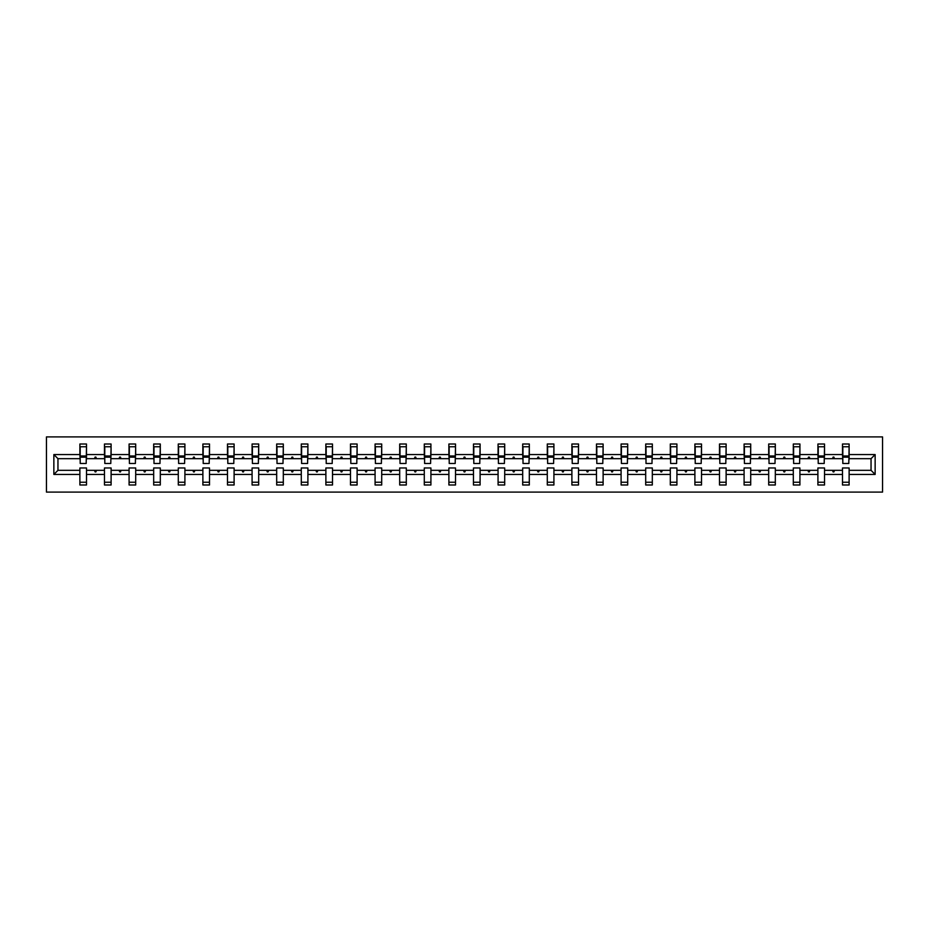 <?xml version="1.0" encoding="UTF-8"?>
<svg xmlns="http://www.w3.org/2000/svg" width="929" height="929" viewBox="0 0 929 929"><rect width="100%" height="100%" fill="white"/><g stroke="black" fill="none" stroke-linecap="round" stroke-linejoin="round"><path stroke-width="1.39" d="M46.45 492.091L882.55 492.091L882.55 436.909L46.45 436.909L46.45 492.091M875.141 474.44L871.042 470.329L871.042 458.671L875.141 454.56L875.141 474.44L849.118 474.44L849.118 467.972L842.498 467.972L842.498 470.329L824.522 470.329L824.522 467.972L817.892 467.972L817.892 470.329L799.915 470.329L799.915 467.972L793.296 467.972L793.296 470.329L775.32 470.329L775.32 467.972L768.689 467.972L768.689 470.329L750.713 470.329L750.713 467.972L744.094 467.972L744.094 470.329L726.118 470.329L726.118 467.972L719.499 467.972L719.499 470.329L701.511 470.329L701.511 467.972L694.892 467.972L694.892 470.329L676.916 470.329L676.916 467.972L670.297 467.972L670.297 470.329L652.321 470.329L652.321 467.972L645.69 467.972L645.69 470.329L627.714 470.329L627.714 467.972L621.095 467.972L621.095 470.329L603.118 470.329L603.118 467.972L596.488 467.972L596.488 470.329L578.512 470.329L578.512 467.972L571.892 467.972L571.892 470.329L553.916 470.329L553.916 467.972L547.286 467.972L547.286 470.329L529.309 470.329L529.309 467.972L522.69 467.972L522.69 470.329L504.714 470.329L504.714 467.972L498.083 467.972L498.083 470.329L480.107 470.329L480.107 467.972L473.488 467.972L473.488 470.329L455.512 470.329L455.512 467.972L448.893 467.972L448.893 470.329L430.917 470.329L430.917 467.972L424.286 467.972L424.286 470.329L406.31 470.329L406.31 467.972L399.691 467.972L399.691 470.329L381.714 470.329L381.714 467.972L375.084 467.972L375.084 470.329L357.108 470.329L357.108 467.972L350.488 467.972L350.488 470.329L332.512 470.329L332.512 467.972L325.882 467.972L325.882 470.329L307.905 470.329L307.905 467.972L301.286 467.972L301.286 470.329L283.31 470.329L283.31 467.972L276.679 467.972L276.679 470.329L258.703 470.329L258.703 467.972L252.084 467.972L252.084 470.329L234.108 470.329L234.108 467.972L227.489 467.972L227.489 470.329L209.501 470.329L209.501 467.972L202.882 467.972L202.882 470.329L184.906 470.329L184.906 467.972L178.287 467.972L178.287 470.329L160.311 470.329L160.311 467.972L153.68 467.972L153.68 470.329L135.704 470.329L135.704 467.972L129.085 467.972L129.085 470.329L111.108 470.329L111.108 467.972L104.478 467.972L104.478 470.329L86.502 470.329L86.502 484.996L79.882 484.996L79.882 470.329L57.958 470.329L53.859 474.44L53.859 454.56L57.958 458.671L57.958 470.329M849.118 474.44L849.118 484.996L842.498 484.996L842.498 470.329M871.042 458.671L849.118 458.671L849.118 444.004L842.498 444.004L842.498 454.56L824.522 454.56L824.197 461.028M842.812 461.028L842.498 454.56M842.498 474.44L824.522 474.44L824.522 484.996L817.892 484.996L817.892 470.329M824.522 454.56L824.522 444.004L817.892 444.004L817.892 454.56L799.915 454.56L799.602 461.028M818.205 461.028L817.892 454.56M817.892 474.44L799.915 474.44L799.915 484.996L793.296 484.996L793.296 470.329M799.915 454.56L799.915 444.004L793.296 444.004L793.296 454.56L775.32 454.56L775.007 461.028M793.61 461.028L793.296 454.56M793.296 474.44L775.32 474.44L775.32 484.996L768.689 484.996L768.689 470.329M775.32 454.56L775.32 444.004L768.689 444.004L768.689 454.56L750.713 454.56L750.4 461.028M769.015 461.028L768.689 454.56M768.689 474.44L750.713 474.44L750.713 484.996L744.094 484.996L744.094 470.329M750.713 454.56L750.713 444.004L744.094 444.004L744.094 454.56L726.118 454.56L725.804 461.028M744.408 461.028L744.094 454.56M744.094 474.44L726.118 474.44L726.118 484.996L719.499 484.996L719.499 470.329M726.118 454.56L726.118 444.004L719.499 444.004L719.499 454.56L701.511 454.56L701.198 461.028M719.812 461.028L719.499 454.56M719.499 474.44L701.511 474.44L701.511 484.996L694.892 484.996L694.892 470.329M701.511 454.56L701.511 444.004L694.892 444.004L694.892 454.56L676.916 454.56L676.602 461.028M695.206 461.028L694.892 454.56M694.892 474.44L676.916 474.44L676.916 484.996L670.297 484.996L670.297 470.329M676.916 454.56L676.916 444.004L670.297 444.004L670.297 454.56L652.321 454.56L651.995 461.028M670.61 461.028L670.297 454.56M670.297 474.44L652.321 474.44L652.321 484.996L645.69 484.996L645.69 470.329M652.321 454.56L652.321 444.004L645.69 444.004L645.69 454.56L627.714 454.56L627.4 461.028M646.003 461.028L645.69 454.56M645.69 474.44L627.714 474.44L627.714 484.996L621.095 484.996L621.095 470.329M627.714 454.56L627.714 444.004L621.095 444.004L621.095 454.56L603.118 454.56L602.793 461.028M621.408 461.028L621.095 454.56M621.095 474.44L603.118 474.44L603.118 484.996L596.488 484.996L596.488 470.329M603.118 454.56L603.118 444.004L596.488 444.004L596.488 454.56L578.512 454.56L578.198 461.028M596.801 461.028L596.488 454.56M596.488 474.44L578.512 474.44L578.512 484.996L571.892 484.996L571.892 470.329M578.512 454.56L578.512 444.004L571.892 444.004L571.892 454.56L553.916 454.56L553.603 461.028M572.206 461.028L571.892 454.56M571.892 474.44L553.916 474.44L553.916 484.996L547.286 484.996L547.286 470.329M553.916 454.56L553.916 444.004L547.286 444.004L547.286 454.56L529.309 454.56L528.996 461.028M547.611 461.028L547.286 454.56M547.286 474.44L529.309 474.44L529.309 484.996L522.69 484.996L522.69 470.329M529.309 454.56L529.309 444.004L522.69 444.004L522.69 454.56L504.714 454.56L504.401 461.028M523.004 461.028L522.69 454.56M522.69 474.44L504.714 474.44L504.714 484.996L498.083 484.996L498.083 470.329M504.714 454.56L504.714 444.004L498.083 444.004L498.083 454.56L480.107 454.56L479.794 461.028M498.408 461.028L498.083 454.56M498.083 474.44L480.107 474.44L480.107 484.996L473.488 484.996L473.488 470.329M480.107 454.56L480.107 444.004L473.488 444.004L473.488 454.56L455.512 454.56L455.198 461.028M473.802 461.028L473.488 454.56M473.488 474.44L455.512 474.44L455.512 484.996L448.893 484.996L448.893 470.329M455.512 454.56L455.512 444.004L448.893 444.004L448.893 454.56L430.917 454.56L430.591 461.028M449.206 461.028L448.893 454.56M448.893 474.44L430.917 474.44L430.917 484.996L424.286 484.996L424.286 470.329M430.917 454.56L430.917 444.004L424.286 444.004L424.286 454.56L406.31 454.56L405.996 461.028M424.599 461.028L424.286 454.56M424.286 474.44L406.31 474.44L406.31 484.996L399.691 484.996L399.691 470.329M406.31 454.56L406.31 444.004L399.691 444.004L399.691 454.56L381.714 454.56L381.389 461.028M400.004 461.028L399.691 454.56M399.691 474.44L381.714 474.44L381.714 484.996L375.084 484.996L375.084 470.329M381.714 454.56L381.714 444.004L375.084 444.004L375.084 454.56L357.108 454.56L356.794 461.028M375.397 461.028L375.084 454.56M375.084 474.44L357.108 474.44L357.108 484.996L350.488 484.996L350.488 470.329M357.108 454.56L357.108 444.004L350.488 444.004L350.488 454.56L332.512 454.56L332.199 461.028M350.802 461.028L350.488 454.56M350.488 474.44L332.512 474.44L332.512 484.996L325.882 484.996L325.882 470.329M332.512 454.56L332.512 444.004L325.882 444.004L325.882 454.56L307.905 454.56L307.592 461.028M326.207 461.028L325.882 454.56M325.882 474.44L307.905 474.44L307.905 484.996L301.286 484.996L301.286 470.329M307.905 454.56L307.905 444.004L301.286 444.004L301.286 454.56L283.31 454.56L282.997 461.028M301.6 461.028L301.286 454.56M301.286 474.44L283.31 474.44L283.31 484.996L276.679 484.996L276.679 470.329M283.31 454.56L283.31 444.004L276.679 444.004L276.679 454.56L258.703 454.56L258.39 461.028M277.005 461.028L276.679 454.56M276.679 474.44L258.703 474.44L258.703 484.996L252.084 484.996L252.084 470.329M258.703 454.56L258.703 444.004L252.084 444.004L252.084 454.56L234.108 454.56L233.794 461.028M252.398 461.028L252.084 454.56M252.084 474.44L234.108 474.44L234.108 484.996L227.489 484.996L227.489 470.329M234.108 454.56L234.108 444.004L227.489 444.004L227.489 454.56L209.501 454.56L209.188 461.028M227.802 461.028L227.489 454.56M227.489 474.44L209.501 474.44L209.501 484.996L202.882 484.996L202.882 470.329M209.501 454.56L209.501 444.004L202.882 444.004L202.882 454.56L184.906 454.56L184.592 461.028M203.196 461.028L202.882 454.56M202.882 474.44L184.906 474.44L184.906 484.996L178.287 484.996L178.287 470.329M184.906 454.56L184.906 444.004L178.287 444.004L178.287 454.56L160.311 454.56L159.985 461.028M178.6 461.028L178.287 454.56M178.287 474.44L160.311 474.44L160.311 484.996L153.68 484.996L153.68 470.329M160.311 454.56L160.311 444.004L153.68 444.004L153.68 454.56L135.704 454.56L135.39 461.028M153.993 461.028L153.68 454.56M153.68 474.44L135.704 474.44L135.704 484.996L129.085 484.996L129.085 470.329M135.704 454.56L135.704 444.004L129.085 444.004L129.085 454.56L111.108 454.56L110.795 461.028M129.398 461.028L129.085 454.56M129.085 474.44L111.108 474.44L111.108 484.996L104.478 484.996L104.478 470.329M111.108 454.56L111.108 444.004L104.478 444.004L104.478 454.56L86.502 454.56L86.502 444.004L79.882 444.004L79.882 454.56L53.859 454.56M104.803 461.028L104.478 454.56M86.502 470.329L86.502 467.972L79.882 467.972L79.882 470.329M80.196 461.028L79.882 454.56M849.118 458.671L848.804 461.028M824.522 474.44L824.522 470.329M799.915 474.44L799.915 470.329M775.32 474.44L775.32 470.329M750.713 474.44L750.713 470.329M726.118 474.44L726.118 470.329M701.511 474.44L701.511 470.329M676.916 474.44L676.916 470.329M652.321 474.44L652.321 470.329M627.714 474.44L627.714 470.329M603.118 474.44L603.118 470.329M578.512 474.44L578.512 470.329M553.916 474.44L553.916 470.329M529.309 474.44L529.309 470.329M504.714 474.44L504.714 470.329M480.107 474.44L480.107 470.329M455.512 474.44L455.512 470.329M430.917 474.44L430.917 470.329M406.31 474.44L406.31 470.329M381.714 474.44L381.714 470.329M357.108 474.44L357.108 470.329M332.512 474.44L332.512 470.329M307.905 474.44L307.905 470.329M283.31 474.44L283.31 470.329M258.703 474.44L258.703 470.329M234.108 474.44L234.108 470.329M209.501 474.44L209.501 470.329M184.906 474.44L184.906 470.329M160.311 474.44L160.311 470.329M135.704 474.44L135.704 470.329M111.108 474.44L111.108 470.329M875.141 454.56L849.118 454.56M104.478 474.44L86.502 474.44M79.882 474.44L53.859 474.44M832.535 458.671L834.474 458.671L833.905 457.091L833.116 457.091L832.535 458.671L824.522 458.671M842.498 458.671L834.474 458.671M832.535 470.329L833.116 471.909L833.905 471.909L834.474 470.329M807.94 458.671L809.879 458.671L809.298 457.091L808.509 457.091L807.94 458.671L799.915 458.671M817.892 458.671L809.879 458.671M807.94 470.329L808.509 471.909L809.298 471.909L809.879 470.329M783.333 458.671L785.272 458.671L784.703 457.091L783.913 457.091L783.333 458.671L775.32 458.671M793.296 458.671L785.272 458.671M783.333 470.329L783.913 471.909L784.703 471.909L785.272 470.329M758.738 458.671L760.677 458.671L760.096 457.091L759.307 457.091L758.738 458.671L750.713 458.671M768.689 458.671L760.677 458.671M758.738 470.329L759.307 471.909L760.096 471.909L760.677 470.329M734.142 458.671L736.07 458.671L735.501 457.091L734.711 457.091L734.142 458.671L726.118 458.671M744.094 458.671L736.07 458.671M734.142 470.329L734.711 471.909L735.501 471.909L736.07 470.329M709.535 458.671L711.475 458.671L710.894 457.091L710.116 457.091L709.535 458.671L701.511 458.671M719.499 458.671L711.475 458.671M709.535 470.329L710.116 471.909L710.894 471.909L711.475 470.329M684.94 458.671L686.868 458.671L686.299 457.091L685.509 457.091L684.94 458.671L676.916 458.671M694.892 458.671L686.868 458.671M684.94 470.329L685.509 471.909L686.299 471.909L686.868 470.329M660.333 458.671L662.272 458.671L661.703 457.091L660.914 457.091L660.333 458.671L652.321 458.671M670.297 458.671L662.272 458.671M660.333 470.329L660.914 471.909L661.703 471.909L662.272 470.329M635.738 458.671L637.666 458.671L637.097 457.091L636.307 457.091L635.738 458.671L627.714 458.671M645.69 458.671L637.666 458.671M635.738 470.329L636.307 471.909L637.097 471.909L637.666 470.329M611.131 458.671L613.07 458.671L612.501 457.091L611.712 457.091L611.131 458.671L603.118 458.671M621.095 458.671L613.07 458.671M611.131 470.329L611.712 471.909L612.501 471.909L613.07 470.329M586.536 458.671L588.475 458.671L587.894 457.091L587.105 457.091L586.536 458.671L578.512 458.671M596.488 458.671L588.475 458.671M586.536 470.329L587.105 471.909L587.894 471.909L588.475 470.329M561.929 458.671L563.868 458.671L563.299 457.091L562.509 457.091L561.929 458.671L553.916 458.671M571.892 458.671L563.868 458.671M561.929 470.329L562.509 471.909L563.299 471.909L563.868 470.329M537.334 458.671L539.273 458.671L538.692 457.091L537.903 457.091L537.334 458.671L529.309 458.671M547.286 458.671L539.273 458.671M537.334 470.329L537.903 471.909L538.692 471.909L539.273 470.329M512.738 458.671L514.666 458.671L514.097 457.091L513.307 457.091L512.738 458.671L504.714 458.671M522.69 458.671L514.666 458.671M512.738 470.329L513.307 471.909L514.097 471.909L514.666 470.329M488.131 458.671L490.071 458.671L489.49 457.091L488.7 457.091L488.131 458.671L480.107 458.671M498.083 458.671L490.071 458.671M488.131 470.329L488.7 471.909L489.49 471.909L490.071 470.329M463.536 458.671L465.464 458.671L464.895 457.091L464.105 457.091L463.536 458.671L455.512 458.671M473.488 458.671L465.464 458.671M463.536 470.329L464.105 471.909L464.895 471.909L465.464 470.329M438.929 458.671L440.869 458.671L440.3 457.091L439.51 457.091L438.929 458.671L430.917 458.671M448.893 458.671L440.869 458.671M438.929 470.329L439.51 471.909L440.3 471.909L440.869 470.329M414.334 458.671L416.262 458.671L415.693 457.091L414.903 457.091L414.334 458.671L406.31 458.671M424.286 458.671L416.262 458.671M414.334 470.329L414.903 471.909L415.693 471.909L416.262 470.329M389.727 458.671L391.666 458.671L391.097 457.091L390.308 457.091L389.727 458.671L381.714 458.671M399.691 458.671L391.666 458.671M389.727 470.329L390.308 471.909L391.097 471.909L391.666 470.329M365.132 458.671L367.071 458.671L366.49 457.091L365.701 457.091L365.132 458.671L357.108 458.671M375.084 458.671L367.071 458.671M365.132 470.329L365.701 471.909L366.49 471.909L367.071 470.329M340.525 458.671L342.464 458.671L341.895 457.091L341.106 457.091L340.525 458.671L332.512 458.671M350.488 458.671L342.464 458.671M340.525 470.329L341.106 471.909L341.895 471.909L342.464 470.329M315.93 458.671L317.869 458.671L317.288 457.091L316.499 457.091L315.93 458.671L307.905 458.671M325.882 458.671L317.869 458.671M315.93 470.329L316.499 471.909L317.288 471.909L317.869 470.329M291.334 458.671L293.262 458.671L292.693 457.091L291.903 457.091L291.334 458.671L283.31 458.671M301.286 458.671L293.262 458.671M291.334 470.329L291.903 471.909L292.693 471.909L293.262 470.329M266.728 458.671L268.667 458.671L268.086 457.091L267.297 457.091L266.728 458.671L258.703 458.671M276.679 458.671L268.667 458.671M266.728 470.329L267.297 471.909L268.086 471.909L268.667 470.329M242.132 458.671L244.06 458.671L243.491 457.091L242.701 457.091L242.132 458.671L234.108 458.671M252.084 458.671L244.06 458.671M242.132 470.329L242.701 471.909L243.491 471.909L244.06 470.329M217.525 458.671L219.465 458.671L218.884 457.091L218.106 457.091L217.525 458.671L209.501 458.671M227.489 458.671L219.465 458.671M217.525 470.329L218.106 471.909L218.884 471.909L219.465 470.329M192.93 458.671L194.858 458.671L194.289 457.091L193.499 457.091L192.93 458.671L184.906 458.671M202.882 458.671L194.858 458.671M192.93 470.329L193.499 471.909L194.289 471.909L194.858 470.329M168.323 458.671L170.262 458.671L169.693 457.091L168.904 457.091L168.323 458.671L160.311 458.671M178.287 458.671L170.262 458.671M168.323 470.329L168.904 471.909L169.693 471.909L170.262 470.329M143.728 458.671L145.667 458.671L145.087 457.091L144.297 457.091L143.728 458.671L135.704 458.671M153.68 458.671L145.667 458.671M143.728 470.329L144.297 471.909L145.087 471.909L145.667 470.329M119.121 458.671L121.06 458.671L120.491 457.091L119.702 457.091L119.121 458.671L111.108 458.671M129.085 458.671L121.06 458.671M119.121 470.329L119.702 471.909L120.491 471.909L121.06 470.329M94.526 458.671L96.465 458.671L95.884 457.091L95.095 457.091L94.526 458.671L86.502 458.671L86.502 454.56M104.478 458.671L96.465 458.671M94.526 470.329L95.095 471.909L95.884 471.909L96.465 470.329M86.502 458.671L86.188 461.028M79.882 458.671L57.958 458.671M871.042 470.329L849.118 470.329M80.196 457.173L80.196 446.756L86.502 446.756L86.188 463.478L80.196 463.478L80.196 457.173L86.188 457.173M79.882 482.244L86.502 482.244M104.803 457.173L104.803 446.756L111.108 446.756L110.795 463.478L104.803 463.478L104.803 457.173L110.795 457.173M104.478 482.244L111.108 482.244M129.398 457.173L129.398 446.756L135.704 446.756L135.39 463.478L129.398 463.478L129.398 457.173L135.39 457.173M129.085 482.244L135.704 482.244M153.993 457.173L153.993 446.756L160.311 446.756L159.985 463.478L153.993 463.478L153.993 457.173L159.985 457.173M153.68 482.244L160.311 482.244M178.6 457.173L178.6 446.756L184.906 446.756L184.592 463.478L178.6 463.478L178.6 457.173L184.592 457.173M178.287 482.244L184.906 482.244M203.196 457.173L203.196 446.756L209.501 446.756L209.188 463.478L203.196 463.478L203.196 457.173L209.188 457.173M202.882 482.244L209.501 482.244M227.802 457.173L227.802 446.756L234.108 446.756L233.794 463.478L227.802 463.478L227.802 457.173L233.794 457.173M227.489 482.244L234.108 482.244M252.398 457.173L252.398 446.756L258.703 446.756L258.39 463.478L252.398 463.478L252.398 457.173L258.39 457.173M252.084 482.244L258.703 482.244M277.005 457.173L277.005 446.756L283.31 446.756L282.997 463.478L277.005 463.478L277.005 457.173L282.997 457.173M276.679 482.244L283.31 482.244M301.6 457.173L301.6 446.756L307.905 446.756L307.592 463.478L301.6 463.478L301.6 457.173L307.592 457.173M301.286 482.244L307.905 482.244M326.207 457.173L326.207 446.756L332.512 446.756L332.199 463.478L326.207 463.478L326.207 457.173L332.199 457.173M325.882 482.244L332.512 482.244M350.802 457.173L350.802 446.756L357.108 446.756L356.794 463.478L350.802 463.478L350.802 457.173L356.794 457.173M350.488 482.244L357.108 482.244M375.397 457.173L375.397 446.756L381.714 446.756L381.389 463.478L375.397 463.478L375.397 457.173L381.389 457.173M375.084 482.244L381.714 482.244M400.004 457.173L400.004 446.756L406.31 446.756L405.996 463.478L400.004 463.478L400.004 457.173L405.996 457.173M399.691 482.244L406.31 482.244M424.599 457.173L424.599 446.756L430.917 446.756L430.591 463.478L424.599 463.478L424.599 457.173L430.591 457.173M424.286 482.244L430.917 482.244M449.206 457.173L449.206 446.756L455.512 446.756L455.198 463.478L449.206 463.478L449.206 457.173L455.198 457.173M448.893 482.244L455.512 482.244M473.802 457.173L473.802 446.756L480.107 446.756L479.794 463.478L473.802 463.478L473.802 457.173L479.794 457.173M473.488 482.244L480.107 482.244M498.408 457.173L498.408 446.756L504.714 446.756L504.401 463.478L498.408 463.478L498.408 457.173L504.401 457.173M498.083 482.244L504.714 482.244M523.004 457.173L523.004 446.756L529.309 446.756L528.996 463.478L523.004 463.478L523.004 457.173L528.996 457.173M522.69 482.244L529.309 482.244M547.611 457.173L547.611 446.756L553.916 446.756L553.603 463.478L547.611 463.478L547.611 457.173L553.603 457.173M547.286 482.244L553.916 482.244M572.206 457.173L572.206 446.756L578.512 446.756L578.198 463.478L572.206 463.478L572.206 457.173L578.198 457.173M571.892 482.244L578.512 482.244M596.801 457.173L596.801 446.756L603.118 446.756L602.793 463.478L596.801 463.478L596.801 457.173L602.793 457.173M596.488 482.244L603.118 482.244M621.408 457.173L621.408 446.756L627.714 446.756L627.4 463.478L621.408 463.478L621.408 457.173L627.4 457.173M621.095 482.244L627.714 482.244M646.003 457.173L646.003 446.756L652.321 446.756L651.995 463.478L646.003 463.478L646.003 457.173L651.995 457.173M645.69 482.244L652.321 482.244M670.61 457.173L670.61 446.756L676.916 446.756L676.602 463.478L670.61 463.478L670.61 457.173L676.602 457.173M670.297 482.244L676.916 482.244M695.206 457.173L695.206 446.756L701.511 446.756L701.198 463.478L695.206 463.478L695.206 457.173L701.198 457.173M694.892 482.244L701.511 482.244M719.812 457.173L719.812 446.756L726.118 446.756L725.804 463.478L719.812 463.478L719.812 457.173L725.804 457.173M719.499 482.244L726.118 482.244M744.408 457.173L744.408 446.756L750.713 446.756L750.4 463.478L744.408 463.478L744.408 457.173L750.4 457.173M744.094 482.244L750.713 482.244M769.015 457.173L769.015 446.756L775.32 446.756L775.007 463.478L769.015 463.478L769.015 457.173L775.007 457.173M768.689 482.244L775.32 482.244M793.61 457.173L793.61 446.756L799.915 446.756L799.602 463.478L793.61 463.478L793.61 457.173L799.602 457.173M793.296 482.244L799.915 482.244M818.205 457.173L818.205 446.756L824.522 446.756L824.197 463.478L818.205 463.478L818.205 457.173L824.197 457.173M817.892 482.244L824.522 482.244M842.812 457.173L842.812 446.756L849.118 446.756L848.804 463.478L842.812 463.478L842.812 457.173L848.804 457.173M842.498 482.244L849.118 482.244M80.196 456.22L86.188 456.22M104.803 456.22L110.795 456.22M129.398 456.22L135.39 456.22M153.993 456.22L159.985 456.22M178.6 456.22L184.592 456.22M203.196 456.22L209.188 456.22M227.802 456.22L233.794 456.22M252.398 456.22L258.39 456.22M277.005 456.22L282.997 456.22M301.6 456.22L307.592 456.22M326.207 456.22L332.199 456.22M350.802 456.22L356.794 456.22M375.397 456.22L381.389 456.22M400.004 456.22L405.996 456.22M424.599 456.22L430.591 456.22M449.206 456.22L455.198 456.22M473.802 456.22L479.794 456.22M498.408 456.22L504.401 456.22M523.004 456.22L528.996 456.22M547.611 456.22L553.603 456.22M572.206 456.22L578.198 456.22M596.801 456.22L602.793 456.22M621.408 456.22L627.4 456.22M646.003 456.22L651.995 456.22M670.61 456.22L676.602 456.22M695.206 456.22L701.198 456.22M719.812 456.22L725.804 456.22M744.408 456.22L750.4 456.22M769.015 456.22L775.007 456.22M793.61 456.22L799.602 456.22M818.205 456.22L824.197 456.22M842.812 456.22L848.804 456.22M80.196 455.988L86.188 455.988M104.803 455.988L110.795 455.988M129.398 455.988L135.39 455.988M153.993 455.988L159.985 455.988M178.6 455.988L184.592 455.988M203.196 455.988L209.188 455.988M227.802 455.988L233.794 455.988M252.398 455.988L258.39 455.988M277.005 455.988L282.997 455.988M301.6 455.988L307.592 455.988M326.207 455.988L332.199 455.988M350.802 455.988L356.794 455.988M375.397 455.988L381.389 455.988M400.004 455.988L405.996 455.988M424.599 455.988L430.591 455.988M449.206 455.988L455.198 455.988M473.802 455.988L479.794 455.988M498.408 455.988L504.401 455.988M523.004 455.988L528.996 455.988M547.611 455.988L553.603 455.988M572.206 455.988L578.198 455.988M596.801 455.988L602.793 455.988M621.408 455.988L627.4 455.988M646.003 455.988L651.995 455.988M670.61 455.988L676.602 455.988M695.206 455.988L701.198 455.988M719.812 455.988L725.804 455.988M744.408 455.988L750.4 455.988M769.015 455.988L775.007 455.988M793.61 455.988L799.602 455.988M818.205 455.988L824.197 455.988M842.812 455.988L848.804 455.988"/></g></svg>
